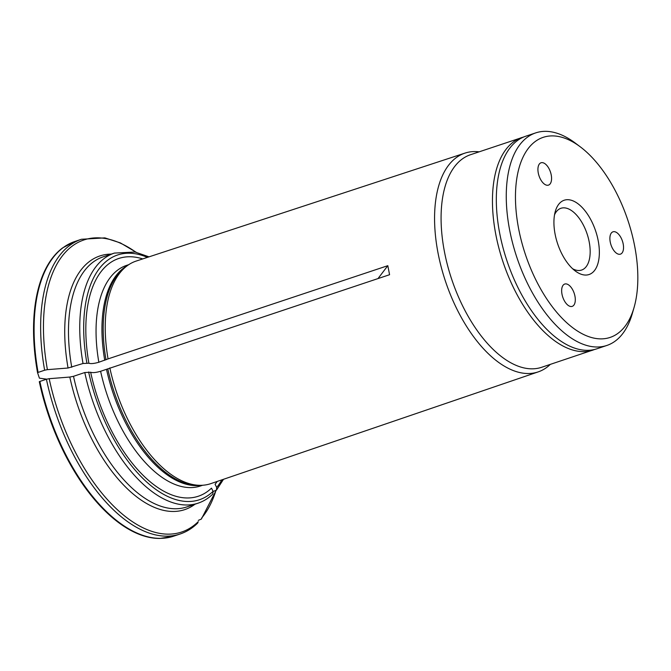 <?xml version="1.0" encoding="UTF-8"?>
<svg xmlns="http://www.w3.org/2000/svg" width="671" height="671" viewBox="0 0 671 671"><rect width="100%" height="100%" fill="white"/><g stroke="black" fill="none" stroke-linecap="round" stroke-linejoin="round"><path stroke-width="1.01" d="M554.54 214.77A32.577 16.683 -108.5 0 1 557.039 210.87A32.577 16.683 -108.5 0 1 560.931 208.287A32.577 16.683 -108.5 0 1 585.531 229.708A32.577 16.683 -108.5 0 1 585.506 267.477A32.577 16.683 -108.5 0 1 581.614 270.061A32.577 16.683 -108.5 0 1 572.606 268.736M593.76 271.411A39.17 20.055 -108.5 0 1 575.29 270.992A39.17 20.055 -108.5 0 1 555.32 211.348A39.17 20.055 -108.5 0 1 588.232 215.299A39.17 20.055 -108.5 0 1 593.76 271.411M611.566 232.745A11.776 6.031 -108.5 0 1 612.975 231.814A11.776 6.031 -108.5 0 1 622.428 241.065A11.776 6.031 -108.5 0 1 620.449 254.141A11.776 6.031 -108.5 0 1 611.558 246.4A11.776 6.031 -108.5 0 1 611.566 232.745M563.33 284.974A11.776 6.031 -108.5 0 1 564.739 284.043A11.776 6.031 -108.5 0 1 574.191 293.286A11.776 6.031 -108.5 0 1 572.212 306.37A11.776 6.031 -108.5 0 1 563.321 298.62A11.776 6.031 -108.5 0 1 563.33 284.974M539.601 163.724A11.776 6.031 -108.5 0 1 541.011 162.785A11.776 6.031 -108.5 0 1 550.463 172.036A11.776 6.031 -108.5 0 1 548.484 185.112A11.776 6.031 -108.5 0 1 539.593 177.37A11.776 6.031 -108.5 0 1 539.601 163.724M622.747 329.033A105.49 54.016 -108.5 0 1 520.201 236.1A105.49 54.016 -108.5 0 1 580.289 146.84A105.49 54.016 -108.5 0 1 634.061 307.469A105.49 54.016 -108.5 0 1 622.747 329.033M634.061 307.469L632.283 313.651A112.082 57.387 -108.5 0 1 620.256 336.565A112.082 57.387 -108.5 0 1 606.852 345.456A112.082 57.387 -108.5 0 1 522.223 271.738A112.082 57.387 -108.5 0 1 522.29 141.791A112.082 57.387 -108.5 0 1 535.693 132.892A112.082 57.387 -108.5 0 1 575.148 142.982L580.289 146.84M535.693 132.892L525.754 136.221A112.082 57.387 71.5 0 0 512.359 145.112A112.082 57.387 71.5 0 0 512.283 275.068A112.082 57.387 71.5 0 0 596.922 348.786L606.852 345.456M215.936 490.535A153.994 78.851 71.5 0 1 201.845 517.769L201.367 519.052L198.297 520.394M217.219 481.434A125.36 64.19 71.5 0 1 215.081 484.252L216.683 487.448L216.515 490.04L213.168 491.499M142.722 258.914A125.36 64.19 71.5 0 0 88.891 363.229L83.019 363.497L68.056 368.018A351628.055 74602.199 168.9 0 0 47.406 369.654L44.638 370.207A155.404 79.572 -108.5 0 1 81.451 239.27L74.909 241.468L62.663 247.876A155.303 79.522 -108.5 0 0 37.534 372.615A346989.994 73618.178 -11.1 0 0 39.404 378.159L46.643 379.165M479.144 151.822A115.353 59.065 71.5 0 0 465.028 153.097L136.221 261.053A117.366 60.096 71.5 0 0 127.423 265.582A117.366 60.096 71.5 0 0 108.056 358.893L387.813 265.682L389.574 274.716L100.608 371.281C95.894 372.631 92.581 372.959 90.652 372.262A125.36 64.19 71.5 0 0 211.482 488.144L213.093 491.34L212.774 494.099C208.404 498.327 203.506 501.338 198.096 503.166L186.823 506.932A131.86 67.519 71.5 0 1 73.516 376.305L84.781 372.531A131.86 67.519 71.5 0 0 198.096 503.166M195.026 504.189A133.747 68.484 -108.5 0 1 69.818 377.052A351627.98 74602.183 168.9 0 0 49.176 378.687A153.994 78.851 71.5 0 0 198.255 521.661L197.651 523.086C192.443 528.194 186.597 531.826 180.13 534.007A155.404 79.572 -108.5 0 1 46.408 379.241L39.304 381.648A155.303 79.522 -108.5 0 0 159.941 538.452L173.579 536.204A155.404 79.572 -108.5 0 1 39.857 381.438M49.176 378.687L46.408 379.241M69.818 377.052L73.516 376.305M90.652 372.262L84.781 372.531M387.813 265.682L378.016 278.566M523.892 136.909L470.514 154.716A112.082 57.387 71.5 0 0 457.11 163.607A112.082 57.387 71.5 0 0 457.043 293.562A112.082 57.387 71.5 0 0 541.673 367.28L595.018 349.348M465.028 153.097A115.353 59.065 71.5 0 0 451.063 162.307A115.353 59.065 71.5 0 0 451.063 296.213A115.353 59.065 71.5 0 0 538.268 371.868A115.353 59.065 71.5 0 0 550.304 364.387M108.056 358.893L98.838 362.248C94.133 363.598 90.811 363.925 88.891 363.229M37.534 372.615L44.638 370.207M109.818 367.926A117.366 60.096 71.5 0 0 200.99 485.318A117.366 60.096 71.5 0 0 210.744 483.648L538.268 371.868M216.683 487.448A129.033 66.068 71.5 0 0 221.883 479.84M147.402 257.379A129.033 66.068 71.5 0 0 86.869 362.944M149.029 256.85L135.089 252.028L114.372 253.084A131.86 67.519 71.5 0 0 83.019 363.497M88.639 371.977A129.033 66.068 71.5 0 0 213.093 491.34M521.879 137.513A112.082 57.387 71.5 0 0 508.484 146.412A112.082 57.387 71.5 0 0 508.408 276.36A112.082 57.387 71.5 0 0 593.047 350.077M127.18 265.766A116.318 59.56 71.5 0 0 104.735 360.277M127.423 265.582L125.242 267.175A116.544 59.677 71.5 0 0 106.001 359.799M128.782 264.651L126.593 265.38A116.318 59.56 71.5 0 0 98.838 362.248M106.504 369.31A116.318 59.56 71.5 0 0 200.688 485.326M100.608 371.281A116.318 59.56 71.5 0 0 200.453 485.989L202.634 485.25M114.372 253.084L103.108 256.859A131.86 67.519 71.5 0 0 71.747 367.272M68.056 368.018A133.747 68.484 -108.5 0 1 111.311 254.108M38.088 372.405A155.404 79.572 -108.5 0 1 74.909 241.468M135.911 252.204A153.994 78.851 71.5 0 0 47.406 369.654M107.771 368.832A116.544 59.677 71.5 0 0 198.289 485.368L200.99 485.318M201.375 519.052L216.07 490.451M216.54 490.048L223.502 479.295M180.13 534.007L173.579 536.204M136.179 252.262L120.411 242.919L104.835 237.878L81.451 239.27"/></g></svg>
